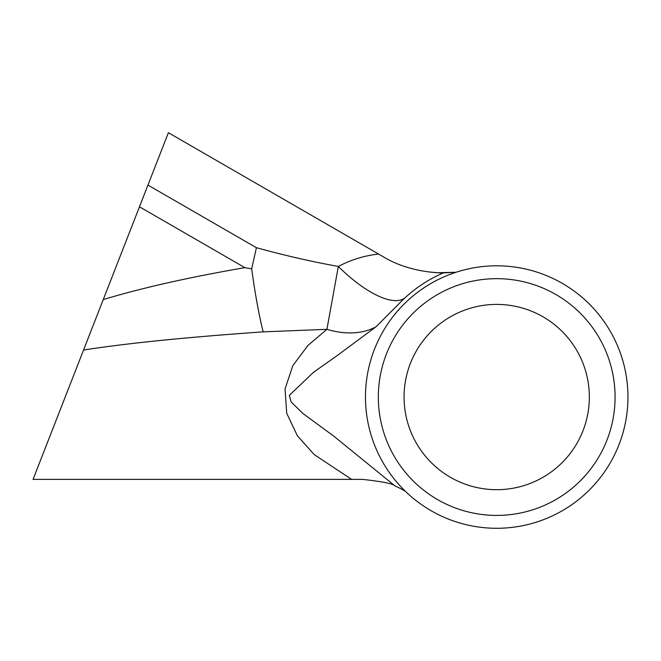 <?xml version="1.0" encoding="UTF-8"?>
<svg xmlns="http://www.w3.org/2000/svg" width="661" height="661" viewBox="0 0 661 661"><rect width="100%" height="100%" fill="white"/><g stroke="black" fill="none" stroke-linecap="round" stroke-linejoin="round"><path stroke-width="0.99" d="M429.476 272.018L437.499 272.712M437.756 272.729L456.065 272.258L443.432 272.886A135.1 135.1 0 0 0 398.69 304.06L375.993 326.807A77.205 53.954 36.9 0 1 326.914 329.335L338.333 266.424C351.057 259.732 364.467 255.609 378.579 254.072M43.097 453.661L63.192 402.194M405.367 491.288A82.352 82.352 0 0 0 395.005 485.975C393.964 483.902 383.206 481.712 362.732 479.39L33.05 479.39L168.39 132.712L378.555 254.047M496.708 278.669A118.377 118.377 0 0 1 599.221 456.23A118.377 118.377 0 0 1 394.187 456.23A118.377 118.377 0 0 1 496.708 278.669M496.708 265.805A131.242 131.242 0 0 0 365.467 397.046A131.242 131.242 0 0 0 496.708 528.288A131.242 131.242 0 0 0 627.95 397.046A131.242 131.242 0 0 0 496.708 265.805M496.708 489.685A92.639 92.639 0 0 1 416.48 350.727A92.639 92.639 0 0 1 576.937 350.727A92.639 92.639 0 0 1 496.708 489.685M395.005 485.975A135.1 135.1 0 0 1 394.832 485.785L333.813 436.186L302.837 413.439L291.121 401.921L289.328 395.377L313.578 372.226L336.92 355.775L375.993 326.807M351.635 479.399L314.182 454.561L297.326 435.69L286.709 413.232L285.031 388.974L292.848 365.632L307.943 345.447L326.914 329.335M326.914 329.318L263.161 331.863C186.509 337.226 126.639 343.282 83.542 350.049M263.161 331.863C258.897 314.677 255.072 293.682 251.684 268.895L244.884 267.655L139.471 206.794M147.948 185.08L256.402 247.701L251.684 268.87M405.449 297.417A77.205 28.753 47.5 0 1 338.333 266.424C312.488 261.83 285.18 255.592 256.402 247.701M384.801 257.658C412.894 274.183 446.282 272.886 443.432 272.886M378.563 254.072L384.818 257.674M103.248 299.582C141.603 287.973 188.815 277.331 244.884 267.655"/></g></svg>
